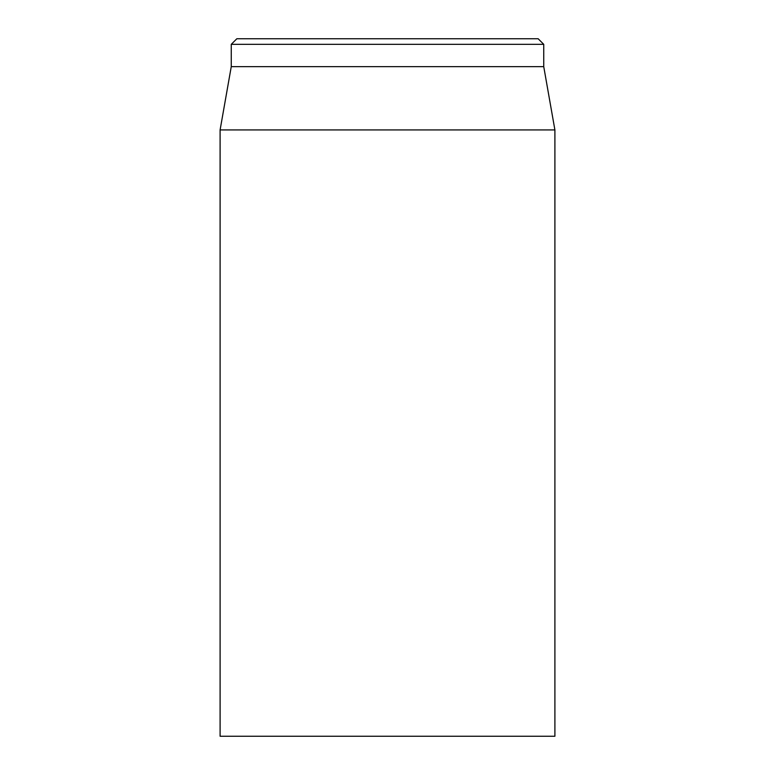 <?xml version="1.0" encoding="UTF-8"?>
<svg xmlns="http://www.w3.org/2000/svg" width="775" height="775" viewBox="0 0 775 775"><rect width="100%" height="100%" fill="white"/><g stroke="black" fill="none" stroke-linecap="round" stroke-linejoin="round"><path stroke-width="1.16" d="M220.1 129.938L220.1 736.25L554.9 736.25L554.9 129.938L220.1 129.938L231.26 66.65L543.74 66.65L543.74 44.33L538.16 38.75L236.84 38.75L231.26 44.33L543.74 44.33M231.26 66.65L231.26 44.33M543.74 66.65L554.9 129.938"/></g></svg>
